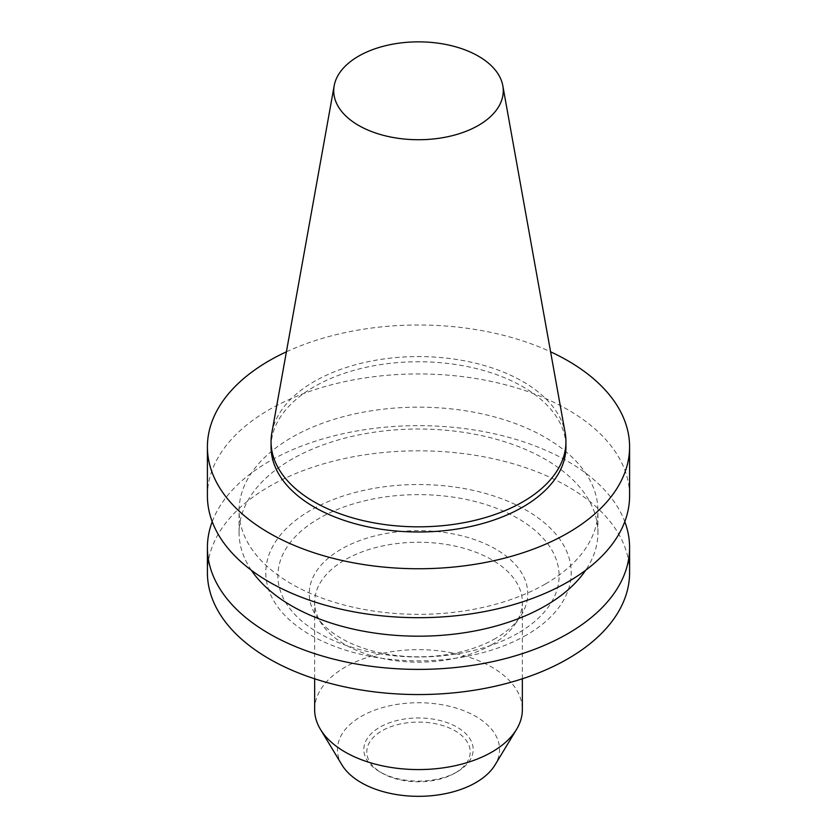 <?xml version="1.0" encoding="UTF-8"?>
<svg xmlns="http://www.w3.org/2000/svg" width="837" height="837" viewBox="0 0 837 837"><rect width="100%" height="100%" fill="white"/><g stroke="black" fill="none" stroke-linecap="round" stroke-linejoin="round"><path stroke-width="0.63" stroke-dasharray="4.18 3.14" d="M271.837 432.928A147.448 85.123 180 0 1 418.5 356.572A147.448 85.123 180 0 1 565.163 432.928M271.052 446.874A147.448 85.123 180 0 1 418.5 361.751A147.448 85.123 180 0 1 565.948 446.874M286.4 351.812A211.091 121.867 180 0 1 550.6 351.812M207.409 495.818A211.091 121.867 180 0 1 418.5 373.951A211.091 121.867 180 0 1 629.591 495.818M545.368 583.996A179.421 103.589 180 0 1 349.835 606.459A179.421 103.589 180 0 1 239.079 510.748A179.421 103.589 180 0 1 418.5 407.159A179.421 103.589 180 0 1 597.921 510.748A179.421 103.589 180 0 1 545.368 583.996M251.341 570.248A179.421 103.589 180 0 1 239.079 532.604A179.421 103.589 180 0 1 418.5 429.015A179.421 103.589 180 0 1 597.921 532.604A179.421 103.589 180 0 1 585.659 570.248M212.211 521.681A211.091 121.867 180 0 1 418.5 425.656A211.091 121.867 180 0 1 624.789 521.681M207.409 572.696A211.091 121.867 180 0 1 418.5 450.819A211.091 121.867 180 0 1 629.591 572.696M526.483 635.042A152.721 88.167 180 0 1 270.989 595.515A152.721 88.167 180 0 1 458.027 487.532A152.721 88.167 180 0 1 526.483 635.042M517.925 633.211A140.606 81.179 180 0 1 282.686 596.823A140.606 81.179 180 0 1 454.889 497.398A140.606 81.179 180 0 1 517.925 633.211M495.755 638.338A109.26 63.078 180 0 1 316.92 616.953A109.26 63.078 180 0 1 418.5 530.658A109.26 63.078 180 0 1 520.08 616.953A109.26 63.078 180 0 1 495.755 638.338M491.936 644.605A103.851 59.961 180 0 1 321.931 624.276A103.851 59.961 180 0 1 314.649 602.201A103.851 59.961 180 0 1 418.5 542.25A103.851 59.961 180 0 1 522.351 602.201A103.851 59.961 180 0 1 515.069 624.276A103.851 59.961 180 0 1 491.936 644.605M314.649 709.609A103.851 59.961 180 0 1 418.5 649.648A103.851 59.961 180 0 1 522.351 709.609M341.977 764.955A81.053 46.799 180 0 1 418.5 702.735A81.053 46.799 180 0 1 495.023 764.955M457.159 771.85A54.677 31.565 180 0 1 379.841 771.85A54.677 31.565 180 0 1 379.841 727.207A54.677 31.565 180 0 1 457.159 727.207A54.677 31.565 180 0 1 457.159 771.85L455.066 773.053A51.716 29.86 180 0 1 381.934 773.053A51.716 29.86 180 0 1 381.934 730.827A51.716 29.86 180 0 1 455.066 730.827A51.716 29.86 180 0 1 455.066 773.053L457.159 771.85M597.921 532.604L597.921 510.748M239.079 532.604L239.079 510.748M515.069 624.276L520.08 616.953M321.931 624.276L316.92 616.953M522.351 678.797L522.351 602.201M314.649 678.797L314.649 602.201M381.934 773.053L379.841 771.85"/><path stroke-width="1.26" d="M478.44 125.393A84.767 48.944 180 0 1 382.059 134.977A84.767 48.944 180 0 1 334.183 85.74A84.767 48.944 180 0 1 418.5 41.85A84.767 48.944 180 0 1 502.817 85.74A84.767 48.944 180 0 1 478.44 125.393M502.817 85.74L565.163 432.928A147.448 85.123 180 0 1 565.948 441.706A147.448 85.123 180 0 1 522.759 501.897A147.448 85.123 180 0 1 362.076 520.352A147.448 85.123 180 0 1 271.052 441.706A147.448 85.123 180 0 1 271.837 432.928L334.183 85.74M565.948 441.706L565.948 446.874A147.448 85.123 180 0 1 522.759 507.065A147.448 85.123 180 0 1 362.076 525.521A147.448 85.123 180 0 1 271.052 446.874L271.052 441.706M550.6 351.812A211.091 121.867 180 0 1 629.591 446.874A211.091 121.867 180 0 1 567.758 533.054A211.091 121.867 180 0 1 337.719 559.472A211.091 121.867 180 0 1 207.409 446.874A211.091 121.867 180 0 1 286.4 351.812M629.591 446.874L629.591 495.818A211.091 121.867 180 0 1 567.758 581.997A211.091 121.867 180 0 1 337.719 608.415A211.091 121.867 180 0 1 207.409 495.818L207.409 446.874M585.659 570.248A179.421 103.589 180 0 1 545.368 605.852A179.421 103.589 180 0 1 251.341 570.248M624.789 521.681A211.091 121.867 180 0 1 629.591 547.534A211.091 121.867 180 0 1 567.758 633.703A211.091 121.867 180 0 1 337.719 660.121A211.091 121.867 180 0 1 207.409 547.534A211.091 121.867 180 0 1 212.211 521.681M629.591 547.534L629.591 572.696A211.091 121.867 180 0 1 567.758 658.865A211.091 121.867 180 0 1 337.719 685.283A211.091 121.867 180 0 1 207.409 572.696L207.409 547.534M522.351 678.797L522.351 709.609A103.851 59.961 180 0 1 516.544 729.383A103.851 59.961 180 0 1 491.936 752.013A103.851 59.961 180 0 1 320.456 729.383A103.851 59.961 180 0 1 314.649 709.609L314.649 678.797M516.544 729.383L495.023 764.955A81.053 46.799 180 0 1 475.814 782.616A81.053 46.799 180 0 1 341.977 764.955L320.456 729.383"/></g></svg>
